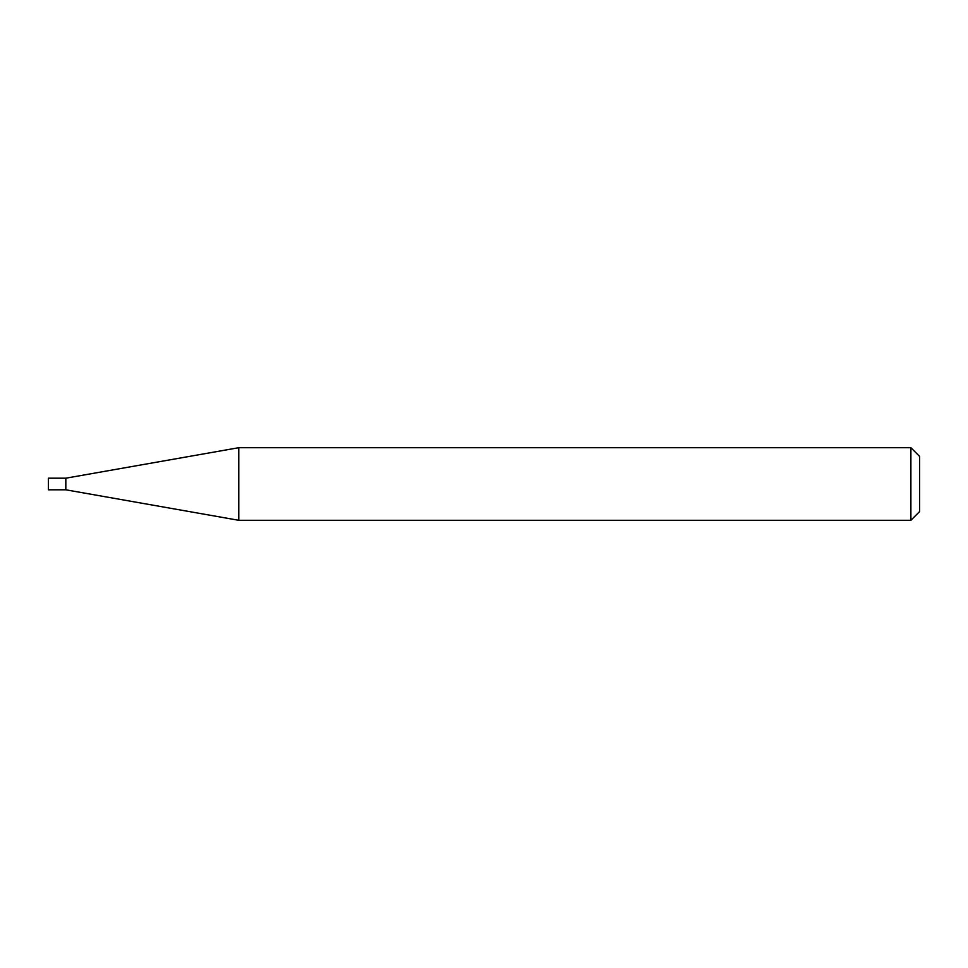 <?xml version="1.0" encoding="UTF-8"?>
<svg xmlns="http://www.w3.org/2000/svg" width="968" height="968" viewBox="0 0 968 968"><rect width="100%" height="100%" fill="white"/><g stroke="black" fill="none" stroke-linecap="round" stroke-linejoin="round"><path stroke-width="1.45" d="M65.824 489.808L65.824 478.192L238.781 447.7L238.781 520.3L65.824 489.808L48.4 489.808L48.4 478.192L65.824 478.192M910.888 447.7L919.6 456.412L919.6 511.588L910.888 520.3L910.888 447.7L238.781 447.7M910.888 520.3L238.781 520.3"/></g></svg>
